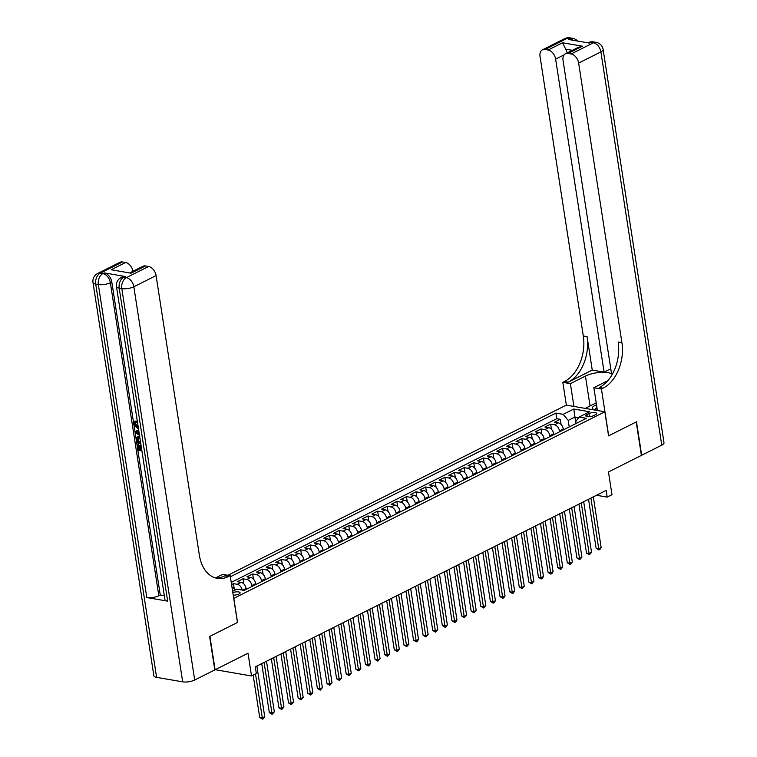 <?xml version="1.0" encoding="UTF-8"?>
<svg xmlns="http://www.w3.org/2000/svg" width="757" height="757" viewBox="0 0 757 757"><rect width="100%" height="100%" fill="white"/><g stroke="black" fill="none" stroke-linecap="round" stroke-linejoin="round"><path stroke-width="1.14" d="M233.213 595.106A4.589 1.514 -8.8 0 0 238.9 594.046A4.589 1.514 -8.8 0 0 240.101 592.769A4.589 1.514 -8.8 0 0 237.48 591.823A4.589 1.514 -8.8 0 0 232.834 592.627M215.234 669.708L251.532 675.963L248.012 653.225L215.092 669.775L209.916 636.334L237.547 622.443L233.818 598.361L604.852 411.78L566.245 405.127L227.904 575.273M604.852 411.78L608.571 435.862L636.211 421.961L641.387 455.402L608.467 471.961L611.987 494.7L607.18 497.112L606.149 490.422L255.308 666.86L256.339 673.541L251.532 675.963M563.445 429.853L563.303 428.926A5.734 3.785 -116.7 0 0 558.306 422.86L554.493 422.198L560.265 419.302L561.06 424.45M559.603 431.783L559.461 430.856A5.734 3.785 -116.7 0 0 554.455 424.791L550.651 424.138L551.446 429.276M550.651 424.138L544.889 427.033L548.693 427.686A5.734 3.785 -116.7 0 1 553.689 433.761L553.84 434.688M544.226 439.524L544.084 438.596A5.734 3.785 -116.7 0 0 539.079 432.521L535.275 431.868L541.037 428.964L541.832 434.111M534.612 444.359L534.47 443.432A5.734 3.785 -116.7 0 0 529.465 437.357L525.661 436.704L531.423 433.799L532.228 438.946M524.998 449.185L524.856 448.258A5.734 3.785 -116.7 0 0 519.86 442.192L516.047 441.539L521.819 438.634L522.614 443.782M515.385 454.02L515.243 453.093A5.734 3.785 -116.7 0 0 510.246 447.027L506.433 446.365L512.205 443.47L513 448.617M505.78 458.856L505.629 457.928A5.734 3.785 -116.7 0 0 500.632 451.863L496.829 451.2L502.591 448.305L503.386 453.452M496.166 463.691L496.024 462.764A5.734 3.785 -116.7 0 0 491.019 456.689L487.215 456.036L492.977 453.14L493.772 458.278M486.552 468.526L486.41 467.599A5.734 3.785 -116.7 0 0 481.405 461.524L477.601 460.871L483.363 457.966L484.168 463.114M476.938 473.362L476.796 472.434A5.734 3.785 -116.7 0 0 471.791 466.359L467.987 465.706L473.759 462.801L474.554 467.949M467.324 478.187L467.183 477.26A5.734 3.785 -116.7 0 0 462.186 471.195L458.373 470.542L464.145 467.637L464.94 472.784M457.72 483.023L457.569 482.095A5.734 3.785 -116.7 0 0 452.572 476.03L448.759 475.368L454.531 472.472L455.326 477.62M448.106 487.858L447.964 486.931A5.734 3.785 -116.7 0 0 442.959 480.865L439.155 480.203L444.917 477.307L445.712 482.455M438.492 492.693L438.35 491.766A5.734 3.785 -116.7 0 0 433.345 485.691L429.541 485.038L435.303 482.143L436.108 487.281M428.878 497.529L428.736 496.601A5.734 3.785 -116.7 0 0 423.731 490.527L419.927 489.874L425.699 486.969L426.494 492.116M419.264 502.364L419.123 501.437A5.734 3.785 -116.7 0 0 414.126 495.362L410.313 494.709L416.085 491.804L416.88 496.952M409.66 507.19L409.509 506.263A5.734 3.785 -116.7 0 0 404.512 500.197L400.699 499.544L406.471 496.639L407.266 501.787M400.046 512.025L399.904 511.098A5.734 3.785 -116.7 0 0 394.899 505.033L391.095 504.37L396.857 501.475L397.652 506.622M390.432 516.861L390.29 515.933A5.734 3.785 -116.7 0 0 385.285 509.868L381.481 509.206L387.243 506.31L388.038 511.458M380.818 521.696L380.676 520.769A5.734 3.785 -116.7 0 0 375.671 514.694L371.867 514.041L377.629 511.145L378.434 516.283M371.204 526.531L371.062 525.604A5.734 3.785 -116.7 0 0 366.066 519.529L362.253 518.876L368.025 515.971L368.82 521.119M361.6 531.367L361.449 530.439A5.734 3.785 -116.7 0 0 356.452 524.364L352.639 523.712L358.411 520.807L359.206 525.954M351.986 536.193L351.844 535.265A5.734 3.785 -116.7 0 0 346.838 529.2L343.035 528.547L348.797 525.642L349.592 530.789M342.372 541.028L342.23 540.101A5.734 3.785 -116.7 0 0 337.225 534.035L333.421 533.373L339.183 530.477L339.978 535.625M332.758 545.863L332.616 544.936A5.734 3.785 -116.7 0 0 327.611 538.87L323.807 538.208L329.569 535.313L330.374 540.451M323.144 550.699L323.002 549.771A5.734 3.785 -116.7 0 0 318.006 543.696L314.193 543.043L319.965 540.148L320.76 545.286M313.53 555.534L313.389 554.607A5.734 3.785 -116.7 0 0 308.392 548.532L304.579 547.879L310.351 544.974L311.146 550.121M303.926 560.369L303.775 559.442A5.734 3.785 -116.7 0 0 298.778 553.367L294.975 552.714L300.737 549.809L301.532 554.957M294.312 565.195L294.17 564.268A5.734 3.785 -116.7 0 0 289.165 558.202L285.361 557.549L291.123 554.644L291.918 559.792M284.698 570.03L284.556 569.103A5.734 3.785 -116.7 0 0 279.551 563.038L275.747 562.375L281.509 559.48L282.314 564.627M275.084 574.866L274.942 573.938A5.734 3.785 -116.7 0 0 269.946 567.873L266.133 567.211L271.905 564.315L272.7 569.453M265.47 579.701L265.328 578.774A5.734 3.785 -116.7 0 0 260.332 572.699L256.519 572.046L262.291 569.15L263.086 574.289M255.866 584.536L255.715 583.609A5.734 3.785 -116.7 0 0 250.718 577.534L246.905 576.881L252.677 573.976L253.472 579.124M246.252 589.372L246.11 588.444A5.734 3.785 -116.7 0 0 241.105 582.37L237.301 581.717L243.063 578.812L243.858 583.959M231.585 584.584L233.449 583.647L234.254 588.795M589.031 413.54L586.921 414.599A4.447 1.467 -8.8 0 0 585.767 415.839A4.447 1.467 -8.8 0 0 588.662 416.757A4.447 1.467 -8.8 0 0 593.393 415.716L595.504 414.647A4.447 1.467 -8.8 0 0 596.658 413.417A4.447 1.467 -8.8 0 0 593.762 412.499A4.447 1.467 -8.8 0 0 589.031 413.54L589.523 416.71M232.626 591.293L236.865 589.154L244.17 590.413L586.363 418.328L579.058 417.069L575.717 421.706L576.001 423.542M575.945 423.57L574.932 417.022L568.204 420.409L563.199 414.334L555.903 413.076L230.374 576.777M563.199 414.334L573.778 409.026L589.637 411.751L579.058 417.069M252.015 586.467L251.873 585.539L255.715 583.609M261.629 581.631L261.487 580.704L265.328 578.774M271.243 576.796L271.101 575.869L274.942 573.938M280.856 571.97L280.715 571.043L284.556 569.103M290.47 567.135L290.319 566.208L294.17 564.268M300.075 562.3L299.933 561.372L303.775 559.442M309.689 557.464L309.547 556.537L313.389 554.607M319.303 552.629L319.161 551.702L323.002 549.771M328.917 547.794L328.775 546.866L332.616 544.936M338.53 542.968L338.379 542.04L342.23 540.101M348.135 538.132L347.993 537.205L351.844 535.265M357.749 533.297L357.607 532.37L361.449 530.439M367.363 528.462L367.221 527.534L371.062 525.604M376.977 523.626L376.835 522.699L380.676 520.769M386.59 518.791L386.439 517.864L390.29 515.933M396.195 513.965L396.053 513.038L399.904 511.098M405.809 509.13L405.667 508.202L409.509 506.263M415.423 504.294L415.281 503.367L419.123 501.437M425.037 499.459L424.895 498.532L428.736 496.601M434.65 494.624L434.499 493.696L438.35 491.766M444.255 489.788L444.113 488.861L447.964 486.931M453.869 484.963L453.727 484.035L457.569 482.095M463.483 480.127L463.341 479.2L467.183 477.26M473.097 475.292L472.955 474.365L476.796 472.434M482.711 470.457L482.569 469.529L486.41 467.599M492.315 465.621L492.173 464.694L496.024 462.764M501.929 460.786L501.787 459.859L505.629 457.928M511.543 455.96L511.401 455.033L515.243 453.093M521.157 451.125L521.015 450.197L524.856 448.258M530.771 446.289L530.629 445.362L534.47 443.432M540.384 441.454L540.233 440.527L544.084 438.596M549.989 436.619L549.847 435.691L553.689 433.761M560.265 419.302L556.774 418.697L231.245 582.398M233.449 583.647L237.263 584.3A5.734 3.785 63.3 0 1 242.212 590.072M243.063 578.812L246.877 579.474A5.734 3.785 63.3 0 1 251.873 585.539M252.677 573.976L256.481 574.639A5.734 3.785 63.3 0 1 261.487 580.704M262.291 569.15L266.095 569.803A5.734 3.785 63.3 0 1 271.101 575.869M271.905 564.315L275.709 564.968A5.734 3.785 63.3 0 1 280.715 571.043M281.509 559.48L285.323 560.133A5.734 3.785 63.3 0 1 290.319 566.208M291.123 554.644L294.937 555.297A5.734 3.785 63.3 0 1 299.933 561.372M300.737 549.809L304.541 550.471A5.734 3.785 63.3 0 1 309.547 556.537M310.351 544.974L314.155 545.636A5.734 3.785 63.3 0 1 319.161 551.702M319.965 540.148L323.769 540.801A5.734 3.785 63.3 0 1 328.775 546.866M329.569 535.313L333.383 535.965A5.734 3.785 63.3 0 1 338.379 542.04M339.183 530.477L342.997 531.13A5.734 3.785 63.3 0 1 347.993 537.205M348.797 525.642L352.601 526.295A5.734 3.785 63.3 0 1 357.607 532.37M358.411 520.807L362.215 521.469A5.734 3.785 63.3 0 1 367.221 527.534M368.025 515.971L371.829 516.634A5.734 3.785 63.3 0 1 376.835 522.699M377.629 511.145L381.443 511.798A5.734 3.785 63.3 0 1 386.439 517.864M387.243 506.31L391.057 506.963A5.734 3.785 63.3 0 1 396.053 513.038M396.857 501.475L400.671 502.128A5.734 3.785 63.3 0 1 405.667 508.202M406.471 496.639L410.275 497.292A5.734 3.785 63.3 0 1 415.281 503.367M416.085 491.804L419.889 492.466A5.734 3.785 63.3 0 1 424.895 498.532M425.699 486.969L429.503 487.631A5.734 3.785 63.3 0 1 434.499 493.696M435.303 482.143L439.117 482.796A5.734 3.785 63.3 0 1 444.113 488.861M444.917 477.307L448.731 477.96A5.734 3.785 63.3 0 1 453.727 484.035M454.531 472.472L458.335 473.125A5.734 3.785 63.3 0 1 463.341 479.2M464.145 467.637L467.949 468.29A5.734 3.785 63.3 0 1 472.955 474.365M473.759 462.801L477.563 463.464A5.734 3.785 63.3 0 1 482.569 469.529M483.363 457.966L487.177 458.628A5.734 3.785 63.3 0 1 492.173 464.694M492.977 453.14L496.791 453.793A5.734 3.785 63.3 0 1 501.787 459.859M502.591 448.305L506.395 448.958A5.734 3.785 63.3 0 1 511.401 455.033M512.205 443.47L516.009 444.122A5.734 3.785 63.3 0 1 521.015 450.197M521.819 438.634L525.623 439.287A5.734 3.785 63.3 0 1 530.629 445.362M531.423 433.799L535.237 434.461A5.734 3.785 63.3 0 1 540.233 440.527M541.037 428.964L544.851 429.626A5.734 3.785 63.3 0 1 549.847 435.691M569.217 426.957L568.204 420.409M596.507 495.277L607.18 497.112M578.632 417.665L574.932 417.022L573.778 409.026M556.774 418.697L555.903 413.076M235.209 589.987A5.734 3.785 -116.7 0 0 232.011 587.328M588.549 499.27L596.138 548.276L598.74 548.73L590.905 498.087M601.143 547.519L599.913 549.487L598.948 549.97L598.74 548.73L601.143 547.519L593.308 496.885M598.948 549.97L596.138 548.276M586.817 408.676L586.656 407.654L596.204 402.847M587.943 408.865L586.656 407.654M596.516 404.834A9.321 3.066 -8.8 0 0 594.548 409.698A9.321 3.066 -8.8 0 0 597.32 410.067M596.951 407.645A6.378 2.101 -8.8 0 0 595.541 409.291A6.378 2.101 -8.8 0 0 596.081 409.972M564.684 38.645A8.601 8.601 0 0 1 570.012 37.85A8.601 5.801 99.8 0 0 567.305 38.304L545.049 49.489A8.601 5.687 -116.7 0 0 542.428 49.83L564.684 38.645A8.601 5.687 63.3 0 1 567.305 38.304L569.907 38.749L568.469 39.478L589.334 43.073L590.772 42.345L593.384 42.799A8.601 5.687 63.3 0 1 600.888 51.902L578.632 63.096A8.601 5.687 -116.7 0 0 571.128 53.984L593.384 42.799A8.601 5.801 -80.2 0 1 596.09 42.345A8.601 8.601 0 0 1 603.13 49.508A8.601 2.839 -8.8 0 1 600.888 51.902L661.769 445.154L641.671 455.26L636.495 421.819L608.675 435.814L601.427 388.994L603.055 388.171A35.844 24.167 99.8 0 0 621.913 342.647L578.632 63.096M612.29 374.308A16.124 5.318 -8.8 0 0 585.435 376.078L570.39 383.648L562.82 382.342L564.457 381.519A35.844 24.167 99.8 0 0 583.316 335.994L540.034 56.434A8.601 5.687 -116.7 0 1 542.428 49.83M597.396 410.493L593.857 387.688L607.843 380.657M593.857 387.688L601.427 388.994M572.358 50.312L565.706 49.167L562.546 42.771L582.474 46.205L568.053 53.454A8.601 5.687 -116.7 0 0 565.432 53.794A8.601 5.687 -116.7 0 0 563.038 60.399L611.495 373.4L612.678 373.608M610.776 368.763L604.086 372.122L555.629 59.122A8.601 5.687 -116.7 0 0 548.125 50.019L562.546 42.771M592.248 370.078L568.214 382.162A35.844 24.167 99.8 0 0 587.063 336.638L592.248 370.078L604.086 372.122M568.053 53.454L571.128 53.984M603.13 49.508L664.003 442.76A8.601 2.839 171.2 0 1 661.769 445.154M573.92 406.452L570.39 383.648M566.359 405.146L562.82 382.342M545.049 49.489L548.125 50.019M565.706 49.167A8.601 5.687 63.3 0 1 567.107 52.962M603.055 388.171L599.307 387.527A35.844 24.167 99.8 0 0 618.157 342.003L621.913 342.647M582.474 46.205L578.111 47.426L565.432 53.794M585.341 408.42L586.675 407.749M138.417 428.377L137.642 428.33L133.904 424.09L134.793 421.46L136.014 420.92L136.383 422.084L135.408 423.882L138.238 426.816M139.496 435.351L135.323 432.711L135.125 431.433L138.673 430.023M141.909 450.898L138.029 450.226L137.159 444.567L138.645 444.312L139.354 448.835L140.424 449.024M137.159 444.567L137.878 444.7L138.578 449.223L140.509 449.554L139.856 445.334L141.001 445.012M125.17 276.494L123.722 277.223A8.601 5.687 -116.7 0 0 121.101 277.564L122.549 276.835A8.601 5.687 63.3 0 1 125.17 276.494L104.305 272.899A8.601 5.687 63.3 0 1 111.799 282.001L110.361 282.73L158.819 595.721A8.601 2.839 171.2 0 1 146.792 597.547L167.657 601.143A8.601 2.839 171.2 0 1 164.922 599.553L116.464 286.562A8.601 2.839 -8.8 0 0 119.199 288.143L167.657 601.143M164.326 595.702L160.257 595.002L111.799 282.001M137.367 437.196L139.733 436.382M209.623 636.486L237.452 622.491L230.204 575.67L228.576 576.493A35.844 24.167 -80.2 0 1 217.306 578.376A35.844 24.167 -80.2 0 1 199.365 555.136L156.084 275.586L133.838 286.771L194.71 680.023L214.799 669.926L209.623 636.486M230.204 575.67L222.643 574.374L215.537 577.941M111.165 269.766L131.093 273.201L111.165 269.766L125.586 262.509L122.502 261.979L100.255 273.173L102.857 273.618L104.305 272.899M125.586 262.509A8.601 5.687 63.3 0 1 133.024 271.252M146.792 597.547L98.334 284.547L95.723 284.102A8.601 5.801 99.8 0 1 100.255 273.173A8.601 5.687 -116.7 0 0 97.634 273.514L119.88 262.319A8.601 5.687 63.3 0 1 122.502 261.979M194.71 680.023A8.601 2.839 171.2 0 1 182.683 681.849L156.604 677.354A8.601 2.839 171.2 0 1 153.87 675.764L92.997 282.512A8.601 2.839 -8.8 0 0 95.723 284.102L156.604 677.354M130.318 272.605L142.884 266.294A8.601 5.687 63.3 0 1 145.505 265.953L131.093 273.201M182.683 681.849L121.811 288.597L119.199 288.143A8.601 5.801 99.8 0 1 123.722 277.223L126.334 277.668L148.59 266.483L145.505 265.953M148.59 266.483A8.601 5.687 63.3 0 1 156.084 275.586M160.257 595.002L158.819 595.721M228.576 576.493L224.82 575.85A35.844 24.167 -80.2 0 1 215.442 577.941M139.856 445.334L140.575 445.457L141.228 449.677L141.682 449.45M141.228 449.677L141.729 449.762M138.578 449.223L139.354 448.835M137.878 444.7L138.645 444.312M140.764 443.488L136.885 442.826L136.601 437.584L139.752 436.978M136.601 437.584L138.048 436.543M139.931 438.114L137.765 437.981L137.178 440.186L137.433 441.814L140.584 442.362M138.966 436.77L139.667 436.42M137.433 441.814L140.499 441.823M138.181 437.858L138.2 441.426M137.102 438.88L137.878 438.502M137.178 440.186L137.954 439.798M135.125 431.433L138.692 430.127M137.187 432.938L139.042 434.064L138.626 431.32L135.948 432.19L138.9 433.127M136.714 431.812L137.954 432.559M136.014 420.92L135.248 421.308L135.617 422.472L134.642 424.27L137.462 427.203L138.181 426.834M137.462 427.203L138.247 427.251M134.642 424.27L135.408 423.882M135.229 422.614L136.383 422.084M578.935 504.105L586.524 553.112L589.135 553.566L581.291 502.922M591.539 552.355L589.343 554.805L589.135 553.566L591.539 552.355L583.694 501.711M589.343 554.805L586.524 553.112M569.321 508.941L576.91 557.947L579.521 558.392L571.677 507.758M581.925 557.19L579.73 559.641L579.521 558.392L581.925 557.19L574.08 506.547M579.73 559.641L576.91 557.947M559.716 513.776L567.296 562.782L569.907 563.227L562.072 512.593M572.311 562.016L570.116 564.467L569.907 563.227L572.311 562.016L564.467 511.382M570.116 564.467L567.296 562.782M550.102 518.611L557.691 567.618L560.294 568.062L552.459 517.428M562.697 566.851L561.467 568.819L560.502 569.302L560.294 568.062L562.697 566.851L554.862 516.217M560.502 569.302L557.691 567.618M540.489 523.447L548.077 572.443L550.68 572.898L542.845 522.254M553.083 571.686L551.853 573.655L550.888 574.137L550.68 572.898L553.083 571.686L545.248 521.053M550.888 574.137L548.077 572.443M530.875 528.272L538.464 577.279L541.075 577.733L533.231 527.09M543.469 576.522L542.239 578.49L541.274 578.973L541.075 577.733L543.469 576.522L535.634 525.888M541.274 578.973L538.464 577.279M521.261 533.108L528.85 582.114L531.461 582.568L523.617 531.925M533.865 581.357L531.669 583.808L531.461 582.568L533.865 581.357L526.02 530.714M531.669 583.808L528.85 582.114M511.656 537.943L519.236 586.949L521.847 587.394L514.003 536.76M524.251 586.192L522.056 588.643L521.847 587.394L524.251 586.192L516.406 535.549M522.056 588.643L519.236 586.949M502.042 542.778L509.622 591.785L512.234 592.229L504.399 541.596M514.637 591.018L513.407 592.986L512.442 593.469L512.234 592.229L514.637 591.018L506.802 540.384M512.442 593.469L509.622 591.785M492.428 547.614L500.017 596.62L502.62 597.065L494.785 546.431M505.023 595.854L503.793 597.822L502.828 598.304L502.62 597.065L505.023 595.854L497.188 545.22M502.828 598.304L500.017 596.62M482.815 552.449L490.404 601.446L493.006 601.9L485.171 551.257M495.409 600.689L494.179 602.657L493.214 603.14L493.006 601.9L495.409 600.689L487.574 550.055M493.214 603.14L490.404 601.446M473.201 557.275L480.79 606.281L483.401 606.736L475.557 556.092M485.805 605.524L483.609 607.975L483.401 606.736L485.805 605.524L477.96 554.89M483.609 607.975L480.79 606.281M463.596 562.11L471.176 611.117L473.787 611.571L465.943 560.928M476.191 610.36L473.996 612.81L473.787 611.571L476.191 610.36L468.346 559.716M473.996 612.81L471.176 611.117M453.982 566.946L461.562 615.952L464.173 616.397L456.339 565.763M466.577 615.195L464.382 617.646L464.173 616.397L466.577 615.195L458.742 564.552M464.382 617.646L461.562 615.952M444.368 571.781L451.957 620.787L454.56 621.232L446.725 570.598M456.963 620.021L455.733 621.989L454.768 622.472L454.56 621.232L456.963 620.021L449.128 569.387M454.768 622.472L451.957 620.787M434.755 576.616L442.343 625.613L444.946 626.067L437.111 575.434M447.349 624.856L446.119 626.824L445.154 627.307L444.946 626.067L447.349 624.856L439.514 574.222M445.154 627.307L442.343 625.613M425.141 581.452L432.73 630.449L435.341 630.903L427.497 580.259M437.745 629.692L435.549 632.142L435.341 630.903L437.745 629.692L429.9 579.058M435.549 632.142L432.73 630.449M415.536 586.278L423.116 635.284L425.727 635.738L417.883 585.095M428.131 634.527L425.936 636.978L425.727 635.738L428.131 634.527L420.286 583.893M425.936 636.978L423.116 635.284M405.922 591.113L413.502 640.119L416.113 640.573L408.278 589.93M418.517 639.362L417.287 641.33L416.322 641.813L416.113 640.573L418.517 639.362L410.682 588.719M416.322 641.813L413.502 640.119M396.308 595.948L403.897 644.955L406.5 645.399L398.665 594.765M408.903 644.198L406.708 646.648L406.5 645.399L408.903 644.198L401.068 593.554M406.708 646.648L403.897 644.955M386.695 600.784L394.283 649.79L396.886 650.235L389.051 599.601M399.289 649.023L398.059 650.992L397.094 651.474L396.886 650.235L399.289 649.023L391.454 598.39M397.094 651.474L394.283 649.79M377.081 605.619L384.67 654.616L387.281 655.07L379.437 604.436M389.685 653.859L387.489 656.31L387.281 655.07L389.685 653.859L381.84 603.225M387.489 656.31L384.67 654.616M367.467 610.454L375.056 659.451L377.667 659.905L369.823 609.262M380.071 658.694L377.875 661.145L377.667 659.905L380.071 658.694L372.226 608.06M377.875 661.145L375.056 659.451M357.862 615.28L365.442 664.286L368.053 664.741L360.218 614.097M370.457 663.529L369.227 665.498L368.262 665.98L368.053 664.741L370.457 663.529L362.622 612.896M368.262 665.98L365.442 664.286M348.248 620.115L355.837 669.122L358.44 669.567L350.605 618.933M360.843 668.365L359.613 670.333L358.648 670.816L358.44 669.567L360.843 668.365L353.008 617.721M358.648 670.816L355.837 669.122M338.634 624.951L346.223 673.957L348.826 674.402L340.991 623.768M351.229 673.2L349.034 675.651L348.826 674.402L351.229 673.2L343.394 622.557M349.034 675.651L346.223 673.957M329.021 629.786L336.61 678.792L339.221 679.237L331.377 628.603M341.625 678.026L339.429 680.477L339.221 679.237L341.625 678.026L333.78 627.392M339.429 680.477L336.61 678.792M319.407 634.621L326.996 683.618L329.607 684.073L321.763 633.439M332.011 682.861L329.815 685.312L329.607 684.073L332.011 682.861L324.166 632.227M329.815 685.312L326.996 683.618M309.802 639.457L317.382 688.454L319.993 688.908L312.158 638.265M322.397 687.697L320.202 690.147L319.993 688.908L322.397 687.697L314.552 637.063M320.202 690.147L317.382 688.454M300.188 644.283L307.777 693.289L310.379 693.743L302.545 643.1M312.783 692.532L311.553 694.5L310.588 694.983L310.379 693.743L312.783 692.532L304.948 641.898M310.588 694.983L307.777 693.289M290.574 649.118L298.163 698.124L300.766 698.569L292.931 647.935M303.169 697.367L300.974 699.818L300.766 698.569L303.169 697.367L295.334 646.724M300.974 699.818L298.163 698.124M280.961 653.953L288.549 702.96L291.161 703.404L283.317 652.771M293.555 702.203L291.36 704.653L291.161 703.404L293.555 702.203L285.72 651.559M291.36 704.653L288.549 702.96M271.347 658.789L278.936 707.795L281.547 708.24L273.703 657.606M283.951 707.029L281.755 709.479L281.547 708.24L283.951 707.029L276.106 656.395M281.755 709.479L278.936 707.795M261.742 663.624L269.322 712.621L271.933 713.075L264.089 662.441M274.337 711.864L272.142 714.315L271.933 713.075L274.337 711.864L266.492 661.23M272.142 714.315L269.322 712.621M253.16 675.14L259.708 717.456L262.319 717.91L255.516 673.957M264.723 716.699L263.493 718.667L262.528 719.15L262.319 717.91L264.723 716.699L256.888 666.065M262.528 719.15L259.708 717.456M242.694 590.157L246.11 588.444M559.461 430.856L563.303 428.926M554.455 424.791L558.306 422.86M237.263 584.3L241.105 582.37M246.877 579.474L250.718 577.534M256.481 574.639L260.332 572.699M266.095 569.803L269.946 567.873M275.709 564.968L279.551 563.038M285.323 560.133L289.165 558.202M294.937 555.297L298.778 553.367M304.541 550.471L308.392 548.532M314.155 545.636L318.006 543.696M323.769 540.801L327.611 538.87M333.383 535.965L337.225 534.035M342.997 531.13L346.838 529.2M352.601 526.295L356.452 524.364M362.215 521.469L366.066 519.529M371.829 516.634L375.671 514.694M381.443 511.798L385.285 509.868M391.057 506.963L394.899 505.033M400.671 502.128L404.512 500.197M410.275 497.292L414.126 495.362M419.889 492.466L423.731 490.527M429.503 487.631L433.345 485.691M439.117 482.796L442.959 480.865M448.731 477.96L452.572 476.03M458.335 473.125L462.186 471.195M467.949 468.29L471.791 466.359M477.563 463.464L481.405 461.524M487.177 458.628L491.019 456.689M496.791 453.793L500.632 451.863M506.395 448.958L510.246 447.027M516.009 444.122L519.86 442.192M525.623 439.287L529.465 437.357M535.237 434.461L539.079 432.521M544.851 429.626L548.693 427.686M587.243 416.662L586.921 414.599M568.214 382.162L564.457 381.519M587.063 336.638L583.316 335.994M564.145 54.845L555.629 59.122M588.151 42.685A8.601 5.687 63.3 0 1 590.772 42.345A8.601 5.801 99.8 0 1 593.479 41.9A8.601 8.601 0 0 0 588.151 42.685L587.886 42.827M577.563 41.048A8.601 8.601 0 0 0 572.614 38.304A8.601 5.801 -80.2 0 0 569.907 38.749A8.601 5.687 63.3 0 1 573.096 40.272M590.053 405.941L585.435 376.078M110.361 282.73A8.601 5.687 -116.7 0 0 102.857 273.618A8.601 5.801 -80.2 0 0 98.334 284.547A8.601 2.839 -8.8 0 0 110.361 282.73M133.838 286.771A8.601 5.687 -116.7 0 0 126.334 277.668A8.601 5.801 -80.2 0 0 121.811 288.597A8.601 2.839 -8.8 0 0 133.838 286.771M593.479 41.9L596.09 42.345M570.012 37.85L572.614 38.304M97.634 273.514A8.601 8.601 0 0 0 92.997 282.512M121.101 277.564A8.601 8.601 0 0 0 116.464 286.562"/></g></svg>
